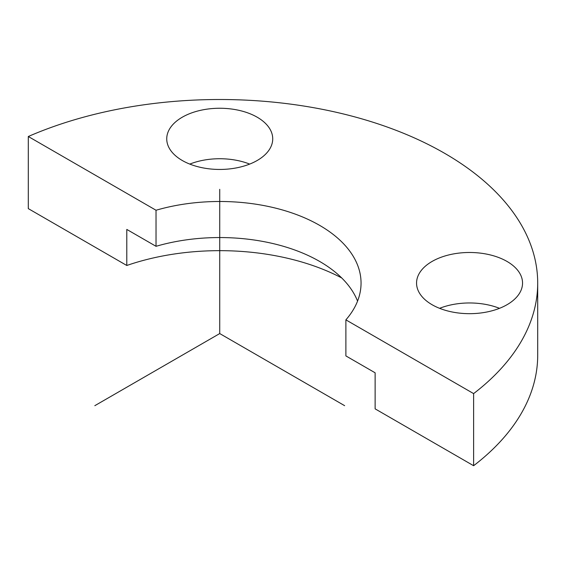 <?xml version="1.0" encoding="UTF-8"?>
<svg xmlns="http://www.w3.org/2000/svg" width="566" height="566" viewBox="0 0 566 566"><rect width="100%" height="100%" fill="white"/><g stroke="black" fill="none" stroke-linecap="round" stroke-linejoin="round"><path stroke-width="0.85" d="M189.78 164.09A52.992 30.599 180 0 1 249.684 164.09M473.615 393.603L345.883 319.854L345.883 355.915L375.124 372.796L375.124 408.857L473.615 465.719L473.615 393.603A317.972 183.575 0 0 0 537.7 283.085A317.972 183.575 0 0 0 361.568 118.782A317.972 183.575 0 0 0 28.3 136.505L156.032 210.248L156.032 246.309L126.791 229.428L126.791 265.482L28.3 208.621L28.3 136.505M473.615 465.719A317.972 183.575 0 0 0 537.7 355.2L537.7 283.085M357.556 301.112A141.316 81.589 0 0 0 156.032 246.309M341.715 277.948A181.063 104.54 0 0 0 126.791 265.482M345.883 319.854A141.316 81.589 0 0 0 361.051 283.085A141.316 81.589 0 0 0 156.032 210.248M168.88 147.464A52.992 30.599 180 0 1 166.737 138.847A52.992 30.599 180 0 1 212.193 108.566A52.992 30.599 180 0 1 270.583 130.237A52.992 30.599 180 0 1 272.727 138.847A52.992 30.599 180 0 1 227.27 169.135A52.992 30.599 180 0 1 168.88 147.464M520.402 274.468A52.992 30.599 0 0 0 462.012 252.797A52.992 30.599 0 0 0 416.555 283.085A52.992 30.599 0 0 0 418.698 291.695A52.992 30.599 0 0 0 477.088 313.366A52.992 30.599 0 0 0 522.545 283.085A52.992 30.599 0 0 0 520.402 274.468M439.598 308.321A52.992 30.599 180 0 1 499.502 308.321M344.644 405.68L219.728 333.565L94.819 405.68M219.728 333.565L219.728 189.327"/></g></svg>
